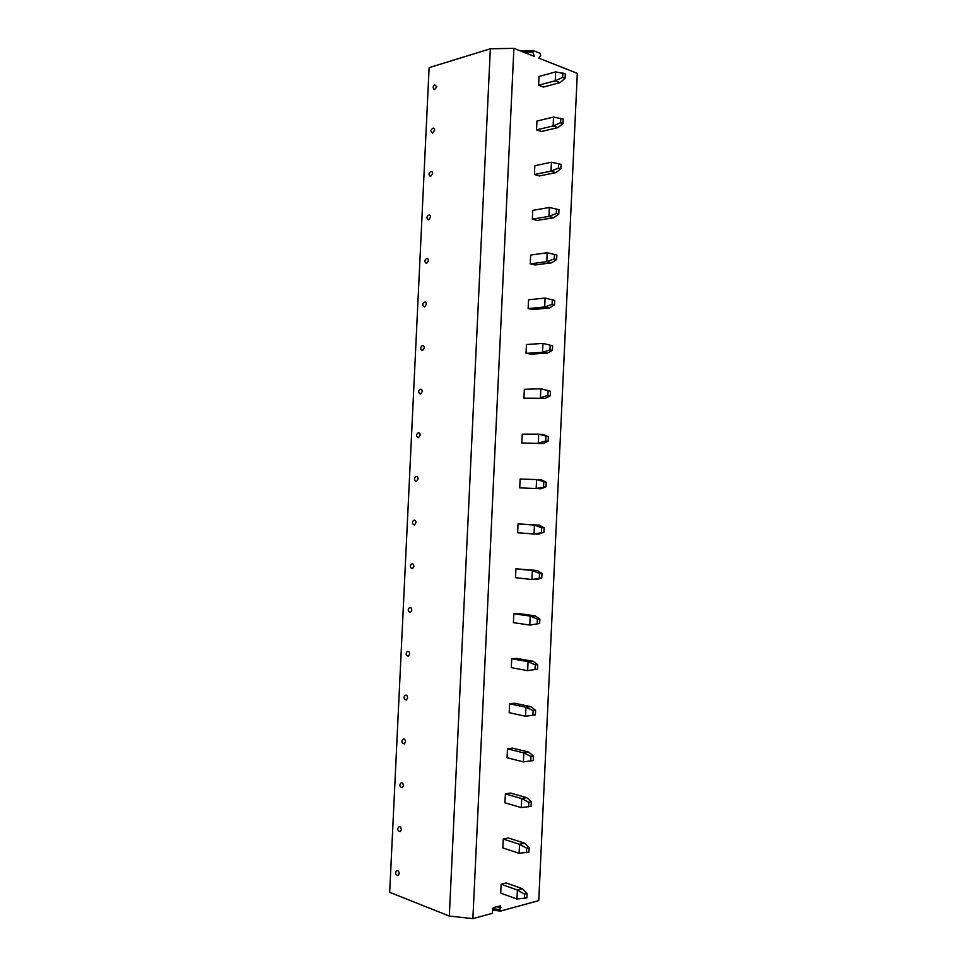 <?xml version="1.0" encoding="UTF-8"?>
<svg xmlns="http://www.w3.org/2000/svg" width="967" height="967" viewBox="0 0 967 967"><rect width="100%" height="100%" fill="white"/><g stroke="black" fill="none" stroke-linecap="round" stroke-linejoin="round"><path stroke-width="1.45" d="M472.875 918.65L513.9 48.35L534.364 56.412L532.781 52.145L533.711 50.767L539.973 53.258L540.722 55.3L538.824 58.165L577.311 73.323L538.764 900.615L500.652 911.047L499.866 909.548L500.701 905.813L493.267 907.638L492.263 913.344L472.875 918.65L449.304 916.051L389.689 892.299L429.118 67.666L490.342 48.785L449.304 916.051M560.074 82.618L565.115 78.291L565.32 73.843L555.662 71.884L539.03 76.478L538.619 85.253L543.454 87.054L560.074 82.618L555.239 80.781L538.619 85.253M557.971 127.62L562.999 123.546L563.205 119.086L553.547 117.055L536.939 121.068L536.528 129.856L541.363 131.476L557.971 127.62L553.136 125.952L536.528 129.856M555.868 172.646L560.884 168.826L561.09 164.366L551.432 162.251L534.836 165.695L534.425 174.483L539.284 175.946L555.868 172.646L551.021 171.159L534.425 174.483M553.765 217.708L558.769 214.142L558.974 209.682L549.316 207.482L532.744 210.359L532.333 219.158L537.193 220.44L553.765 217.708L548.905 216.403L532.333 219.158M551.649 262.806L556.654 259.494L556.859 255.022L547.201 252.75L530.653 255.058L530.23 263.858L535.114 264.97L551.649 262.806L546.778 261.67L530.23 263.858M554.744 300.411L554.526 304.871L552.084 304.387L544.663 306.974L545.086 298.054L554.744 300.411L545.086 298.054L528.55 299.782L528.139 308.594L533.022 309.537L549.546 307.941L544.663 306.974L528.139 308.594M552.616 345.823L552.411 350.296L549.969 349.885L542.547 352.314L542.958 343.382L552.616 345.823L542.958 343.382L526.447 344.542L526.036 353.354L530.931 354.127L547.431 353.1L542.547 352.314L526.036 353.354M550.501 391.26L550.283 395.745L547.842 395.43L540.42 397.691L540.843 388.746L550.501 391.26L540.843 388.746L524.344 389.326L523.933 398.15L545.315 398.307L523.933 398.15M548.374 436.746L548.168 441.23L545.702 441L538.293 443.091L538.716 434.147L543.623 434.618L548.374 436.746L538.716 434.147L522.24 434.159L521.829 442.983L543.2 443.539L521.829 442.983M546.246 482.267L546.041 486.739L536.165 488.54L536.588 479.584L541.508 479.886L546.246 482.267L536.588 479.584L520.137 479.016L519.726 487.852L541.085 488.794L519.726 487.852M539.393 525.178L518.034 523.909L517.623 532.744L534.038 534.014L543.913 532.297L538.97 534.098L534.038 534.014L534.461 525.057L539.393 525.178L544.119 527.813L543.913 532.297M537.277 570.494L515.931 568.826L515.508 577.674L531.91 579.523L541.786 577.879L536.854 579.426L531.91 579.523L532.333 570.554L537.277 570.494L541.991 573.395L541.786 577.879M535.15 615.858L518.771 613.562L513.815 613.791L513.404 622.639L529.783 625.069L539.646 623.497L529.783 625.069L530.206 616.088L535.15 615.858L539.864 619.013L539.646 623.497M533.035 661.247L516.668 658.382L511.712 658.781L511.289 667.641L527.656 670.639L537.519 669.152L527.656 670.639L528.067 661.658L533.035 661.247L537.725 664.667L537.519 669.152M530.907 706.672L514.565 703.227L509.597 703.795L509.186 712.667L525.516 716.257L535.38 714.843L525.516 716.257L525.939 707.264L530.907 706.672L535.597 710.346L535.38 714.843M528.78 752.133L512.462 748.107L507.482 748.857L507.071 757.729L523.389 761.899L533.252 760.57L533.458 756.061L528.78 752.133L523.8 752.906L507.482 748.857M526.652 797.63L510.358 793.025L505.366 793.943L504.955 802.828L521.249 807.578L531.113 806.321L531.318 801.824L526.652 797.63L521.672 798.573L505.366 793.943M524.525 843.151L508.255 837.978L503.251 839.066L502.84 847.95L519.11 853.293L528.973 852.12L529.191 847.612L524.525 843.151L519.533 844.288L503.251 839.066M522.398 888.721L506.14 882.956L501.136 884.225L500.713 893.121L516.97 899.032L526.834 897.944L527.051 893.435L522.398 888.721L517.393 890.027L501.136 884.225M513.9 48.35L490.342 48.785M433.748 89.024L434.558 89.665L436.782 86.704L434.824 84.939C432.708 86.365 432.612 87.937 434.558 89.665M431.705 132.406L432.551 133.047L434.703 130.158C434.594 128.369 433.929 127.765 432.684 128.369C430.605 129.844 430.557 131.403 432.551 133.047M429.65 175.837L430.557 176.477L432.624 173.649C432.503 171.8 431.814 171.183 430.533 171.824C428.502 173.359 428.514 174.906 430.557 176.477M427.607 219.291L428.55 219.932L430.545 217.164C430.412 215.254 429.699 214.638 428.393 215.315C426.411 216.886 426.459 218.433 428.55 219.932M425.565 262.794L426.556 263.411L428.466 260.703C428.321 258.745 427.583 258.116 426.254 258.83C424.308 260.461 424.404 261.984 426.556 263.411M423.522 306.321L424.549 306.926L426.387 304.291C426.229 302.272 425.468 301.631 424.114 302.369C422.216 304.049 422.361 305.572 424.549 306.926M421.479 349.885L422.543 350.477L424.308 347.902C424.126 345.823 423.353 345.171 421.975 345.944C420.113 347.673 420.307 349.184 422.543 350.477M419.436 393.484L420.536 394.053L422.228 391.538C422.023 389.411 421.237 388.746 419.835 389.544C418.022 391.321 418.252 392.832 420.536 394.053M417.406 437.12L418.518 437.664L420.137 435.21C419.92 433.023 419.11 432.346 417.708 433.18C415.931 435.005 416.209 436.504 418.518 437.664M415.363 480.792L416.511 481.312L418.046 478.919C417.817 476.671 416.995 475.969 415.568 476.828C413.84 478.713 414.154 480.2 416.511 481.312M413.332 524.489L414.492 524.984L415.967 522.651C415.713 520.343 414.879 519.642 413.441 520.524C411.749 522.446 412.099 523.933 414.492 524.984M411.301 568.233L412.474 568.693L413.876 566.42C413.61 564.063 412.752 563.326 411.313 564.232C409.657 566.215 410.044 567.689 412.474 568.693M409.271 612.002L410.443 612.425L411.785 610.213C411.507 607.808 410.637 607.058 409.186 607.977C407.566 610.008 407.989 611.482 410.443 612.425M407.252 655.807L408.412 656.194L409.694 654.043C409.392 651.577 408.521 650.815 407.059 651.746C405.475 653.825 405.935 655.312 408.412 656.194M405.221 699.649L406.382 699.999L407.59 697.908C407.288 695.382 406.394 694.596 404.931 695.551C403.384 697.678 403.868 699.165 406.382 699.999M403.203 743.526L404.351 743.841L405.499 741.798C405.173 739.223 404.279 738.413 402.804 739.368C401.293 741.556 401.801 743.043 404.351 743.841M401.184 787.428L402.308 787.706L403.396 785.724C403.07 783.089 402.163 782.267 400.676 783.234C399.202 785.47 399.734 786.957 402.308 787.706M399.153 831.366L400.265 831.608L401.305 829.674C400.954 827.003 400.036 826.144 398.561 827.111C397.099 829.408 397.667 830.907 400.265 831.608M397.135 875.34L398.211 875.546L399.202 873.66C398.839 870.929 397.921 870.058 396.434 871.025C395.007 873.37 395.6 874.881 398.211 875.546M555.662 71.884L555.239 80.781L562.697 77.36L565.115 78.291M562.903 72.9L562.697 77.36M553.547 117.055L553.136 125.952L560.582 122.7L562.999 123.546M560.787 118.24L560.582 122.7M551.432 162.251L551.021 171.159L558.455 168.065L560.884 168.826M558.672 163.604L558.455 168.065M549.316 207.482L548.905 216.403L556.339 213.477L558.769 214.142M556.545 209.005L556.339 213.477M547.201 252.75L546.778 261.67L554.212 258.914L556.654 259.494M554.417 254.442L554.212 258.914M554.526 304.871L549.546 307.941M552.302 299.903L552.084 304.387M552.411 350.296L547.431 353.1M550.175 345.412L549.969 349.885M550.283 395.745L545.315 398.307M548.047 390.946L547.842 395.43M548.168 441.23L543.2 443.539M545.92 436.516L545.702 441M546.041 486.739L541.085 488.794M543.792 482.122L543.575 486.606M544.119 527.813L541.653 527.752L534.461 525.057L518.034 523.909M541.653 527.752L541.447 532.249M541.991 573.395L539.526 573.431L532.333 570.554L515.931 568.826M539.526 573.431L539.308 577.928M539.864 619.013L537.386 619.134L530.206 616.088L513.815 613.791M537.386 619.134L537.181 623.642M537.725 664.667L535.247 664.873L528.067 661.658L511.712 658.781M535.247 664.873L535.041 669.382M535.597 710.346L533.107 710.648L525.939 707.264L509.597 703.795M533.107 710.648L532.902 715.157M523.389 761.899L523.8 752.906L530.968 756.46L533.458 756.061M530.968 756.46L530.762 760.969M521.249 807.578L521.672 798.573L528.828 802.308L531.318 801.824M528.828 802.308L528.623 806.816M519.11 853.293L519.533 844.288L526.689 848.18L529.191 847.612M526.689 848.18L526.471 852.701M516.97 899.032L517.393 890.027L524.537 894.1L527.051 893.435M524.537 894.1L524.332 898.621M500.108 911.011L492.614 910.201L500.072 910.987M499.866 909.548L492.263 908.726M500.954 907.276L496.422 906.792M532.781 52.145L523.945 52.303M533.095 50.767L520.621 50.997L533.119 50.755"/></g></svg>
